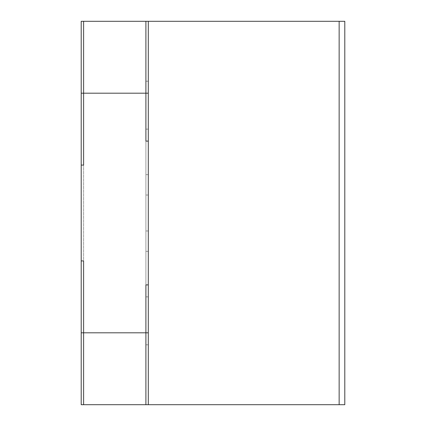 <?xml version="1.0" encoding="UTF-8"?>
<svg xmlns="http://www.w3.org/2000/svg" width="426" height="426" viewBox="0 0 426 426"><rect width="100%" height="100%" fill="white"/><g stroke="black" fill="none" stroke-linecap="round" stroke-linejoin="round"><path stroke-width="0.32" stroke-dasharray="2.13 1.6" d="M148.301 332.812L148.301 284.887L145.905 284.887L145.905 404.7L148.301 404.7L148.301 332.812L145.905 332.812L145.905 230.972L145.905 404.7L145.905 284.887L148.301 284.887L148.301 129.131L145.905 129.131L145.905 141.112L148.301 141.112L145.905 141.112L145.905 129.131L145.905 195.028L145.905 21.3L148.301 21.3L148.301 93.188L145.905 93.188L145.905 195.028L145.905 21.3L145.905 195.028L145.905 21.3L81.206 21.3L81.206 404.7L81.206 21.3L81.206 165.075L81.206 21.3L81.206 165.075L83.602 165.075L81.206 165.075L83.602 165.075L83.602 21.3L81.206 21.3L81.206 260.925L81.206 165.075L83.602 165.075L81.206 165.075L83.602 165.075L83.602 21.3L81.206 21.3L81.206 165.075L83.602 165.075L83.602 93.188L81.206 93.188M148.301 93.188L148.301 404.7L148.301 230.972L148.301 404.7L145.905 404.7L148.301 404.7L145.905 404.7L145.905 344.794L148.301 344.794L145.905 344.794L148.301 344.794L145.905 344.794L148.301 344.794L145.905 344.794L148.301 344.794L148.301 230.972L148.301 344.794L145.905 344.794L145.905 230.972L148.301 230.972L145.905 230.972L148.301 230.972L145.905 230.972L148.301 230.972L145.905 230.972L148.301 230.972L148.301 296.869L148.301 230.972L145.905 230.972L145.905 296.869L148.301 296.869L145.905 296.869L148.301 296.869L145.905 296.869L148.301 296.869L145.905 296.869L148.301 296.869L148.301 284.887L148.301 296.869L145.905 296.869L145.905 230.972L145.905 404.7L81.206 404.7L81.206 260.925L81.206 404.7L81.206 260.925L81.206 404.7L81.206 260.925L83.602 260.925L83.602 404.7L81.206 404.7L81.206 260.925L83.602 260.925L81.206 260.925L83.602 260.925L81.206 260.925L83.602 260.925L81.206 260.925L83.602 260.925L83.602 165.075L81.206 165.075L83.602 165.075L81.206 165.075L81.206 21.3L83.602 21.3L83.602 332.812L81.206 332.812M148.301 404.7L344.794 404.7L344.794 21.3L145.905 21.3L148.301 21.3L148.301 195.028L148.301 21.3L145.905 21.3L145.905 81.206L148.301 81.206L145.905 81.206L148.301 81.206L145.905 81.206L148.301 81.206L145.905 81.206L148.301 81.206L145.905 81.206L145.905 195.028L148.301 195.028L145.905 195.028L148.301 195.028L145.905 195.028L148.301 195.028L145.905 195.028L148.301 195.028L145.905 195.028L145.905 129.131L148.301 129.131L145.905 129.131L148.301 129.131L145.905 129.131L148.301 129.131L145.905 129.131L148.301 129.131L148.301 195.028L148.301 21.3L148.301 404.7L145.905 404.7L145.905 332.812L83.602 332.812L83.602 404.7L81.206 404.7L83.602 404.7L81.206 404.7L83.602 404.7L83.602 260.925L81.206 260.925L83.602 260.925L83.602 404.7L83.602 260.925L83.602 404.7L81.206 404.7L81.206 21.3L83.602 21.3L83.602 404.7L81.206 404.7L83.602 404.7L83.602 21.3L81.206 21.3M145.905 21.3L145.905 93.188L83.602 93.188L83.602 21.3L83.602 165.075L83.602 21.3M148.301 251.34L148.301 174.66L148.301 251.34L145.905 251.34L145.905 174.66L148.301 174.66L145.905 174.66L148.301 174.66L145.905 174.66L145.905 251.34L148.301 251.34L148.301 174.66L148.301 251.34L145.905 251.34L148.301 251.34M145.905 251.34L145.905 174.66L145.905 251.34M339.149 21.3L339.149 404.7"/><path stroke-width="0.64" d="M83.602 21.3L81.206 21.3L83.602 21.3L83.602 93.188L81.206 93.188L81.206 165.075L83.602 165.075L83.602 21.3L148.301 21.3L145.905 21.3L145.905 93.188L83.602 93.188L83.602 165.075L81.206 165.075L81.206 404.7L145.905 404.7L145.905 332.812L83.602 332.812L83.602 404.7L83.602 332.812L81.206 332.812M83.602 260.925L81.206 260.925L83.602 260.925L83.602 332.812L83.602 260.925M148.301 93.188L148.301 21.3L344.794 21.3L344.794 404.7L145.905 404.7L145.905 284.887L148.301 284.887L145.905 284.887L145.905 332.812L148.301 332.812L148.301 141.112L145.905 141.112L148.301 141.112L148.301 93.188L145.905 93.188L145.905 141.112L145.905 21.3M148.301 404.7L148.301 332.812M81.206 93.188L81.206 21.3M339.149 21.3L339.149 404.7"/></g></svg>
